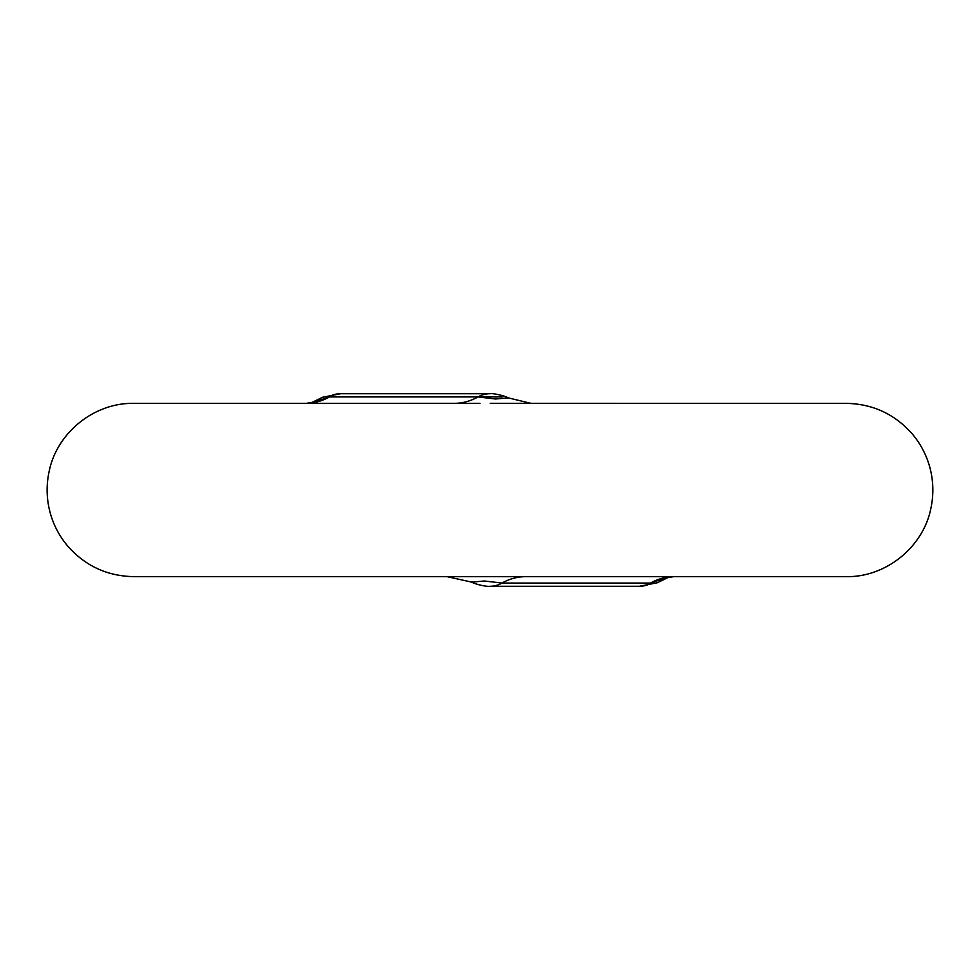 <?xml version="1.0" encoding="UTF-8"?>
<svg xmlns="http://www.w3.org/2000/svg" width="980" height="980" viewBox="0 0 980 980"><rect width="100%" height="100%" fill="white"/><g stroke="black" fill="none" stroke-linecap="round" stroke-linejoin="round"><path stroke-width="1.47" d="M311.322 402.915L329.452 396.937A57.759 52.43 -90 0 1 305.429 403.356L306.446 403.331A57.759 51.695 88 0 0 328.508 396.937A28.886 26.215 90 0 1 340.538 393.727L489.988 393.727A28.886 26.215 90 0 0 477.971 396.937L495.549 398.995L508.375 397.88C504.185 395.577 493.014 393.115 489.988 393.727M668.654 577.085L650.524 583.063A57.759 52.43 90 0 1 674.546 576.644L673.53 576.669A57.759 51.695 88 0 1 674.007 576.644M490.208 403.319L846.206 403.356C872.69 403.87 894.703 414.05 912.233 433.907C920.869 444.124 926.847 455.712 930.179 468.673C933.438 481.658 933.707 494.692 931 507.799C923.528 546.963 886.067 577.379 846.206 576.644L133.77 576.644C107.237 576.13 85.199 565.913 67.645 545.995C59.033 535.754 53.067 524.165 49.76 511.193C46.526 498.208 46.268 485.174 49 472.078C56.534 432.964 93.958 402.633 133.77 403.356L479.93 403.356M650.524 583.063L501.993 583.063L484.426 581.005L471.588 582.12C475.778 584.423 486.962 586.885 489.988 586.273A28.886 26.215 -90 0 0 501.993 583.063A57.759 52.43 90 0 1 526.015 576.644M479.11 403.356L464.777 403.356M463.516 403.319L408.048 403.319M407.055 403.319L389.918 403.356M505.668 403.319L592.043 403.319M668.519 577.306L657.335 582.745L639.438 586.273A28.886 26.215 -90 0 0 651.455 583.063A57.759 51.695 88 0 1 673.53 576.669L666.706 577.832M329.452 396.937L477.971 396.937A57.759 52.43 -90 0 1 455.872 403.319M501.993 396.937L477.971 396.937M305.968 403.356A57.759 51.695 88 0 0 306.446 403.331L313.269 402.168M311.456 402.694L322.641 397.255L340.538 393.727M639.438 586.273L489.988 586.273M471.49 582.071L447.039 576.644M508.485 397.929L530.817 403.319"/></g></svg>
